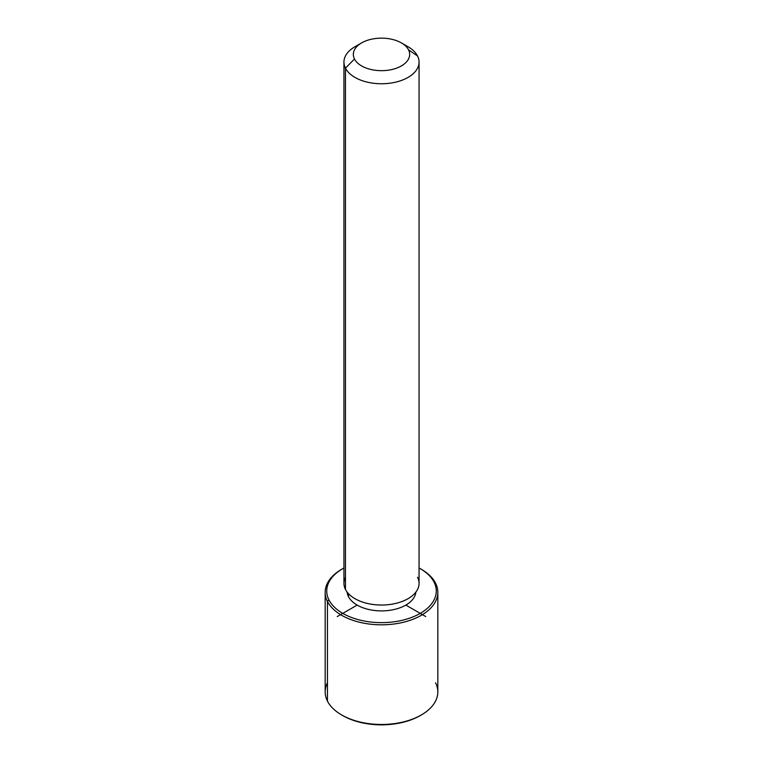 <?xml version="1.0" encoding="UTF-8"?>
<svg xmlns="http://www.w3.org/2000/svg" width="763" height="763" viewBox="0 0 763 763"><rect width="100%" height="100%" fill="white"/><g stroke="black" fill="none" stroke-linecap="round" stroke-linejoin="round"><path stroke-width="1.14" d="M348.472 596.618L348.472 593.671L348.472 596.618A34.421 19.876 180 0 1 347.127 592.088A34.421 19.876 0 0 0 348.472 596.618A34.421 19.876 0 0 0 385.477 610.762A34.421 19.876 0 0 0 415.873 592.088A34.421 19.876 180 0 1 385.477 610.762A34.421 19.876 180 0 1 348.472 596.618M419.059 62.08L419.059 583.352A37.559 21.679 180 0 1 386.841 604.811A37.559 21.679 180 0 1 345.467 589.456L345.467 68.184A37.559 21.679 0 0 0 386.841 83.539A37.559 21.679 0 0 0 419.059 62.08A37.559 21.679 0 0 0 417.533 55.976A37.559 21.679 0 0 0 404.256 44.826M358.744 44.826A37.559 21.679 0 0 0 343.941 62.08A37.559 21.679 0 0 0 345.467 68.184L345.467 589.456A37.559 21.679 180 0 1 343.941 583.352L343.941 62.08M345.467 68.184L354.471 58.989A28.164 16.261 0 0 0 389.426 70.015A28.164 16.261 0 0 0 408.529 49.833L417.533 55.976A37.559 21.679 180 0 1 392.077 82.881A37.559 21.679 180 0 1 345.467 68.184A37.559 21.679 180 0 1 354.948 46.743L361.586 42.909A28.164 16.261 0 0 0 354.471 58.989L345.467 68.184M401.414 42.909L408.052 46.743A37.559 21.679 180 0 1 417.533 55.976L408.529 49.833A28.164 16.261 0 0 0 401.414 42.909A28.164 16.261 0 0 0 361.586 42.909M345.467 577.248A37.559 21.679 0 0 0 345.467 589.456A37.559 21.679 0 0 0 392.077 604.162A37.559 21.679 0 0 0 417.533 577.248M354.471 58.989A28.164 16.261 180 0 1 373.574 38.808A28.164 16.261 180 0 1 408.529 49.833A28.164 16.261 180 0 1 389.426 70.015A28.164 16.261 180 0 1 354.471 58.989M420.222 568.664L421.329 569.303A56.328 32.523 180 0 1 435.549 583.142L434.052 582.121A54.764 31.617 0 0 0 420.222 568.664A54.764 31.617 0 0 0 419.059 568.006A54.764 31.617 180 0 1 434.052 582.121A54.764 31.617 180 0 1 396.922 621.359A54.764 31.617 180 0 1 328.948 599.918A54.764 31.617 180 0 1 343.941 568.006A54.764 31.617 0 0 0 342.778 568.664A54.764 31.617 0 0 0 328.948 599.918A54.764 31.617 0 0 0 396.922 621.359A54.764 31.617 0 0 0 434.052 582.121L435.549 583.142A56.328 32.523 180 0 1 397.361 623.505A56.328 32.523 180 0 1 327.451 601.454L328.948 599.918L327.451 601.454A56.328 32.523 180 0 1 341.671 569.303L342.778 568.664M342.225 568.979A56.328 32.523 0 0 0 325.172 592.298A56.328 32.523 0 0 0 327.451 601.454L327.451 701.111L327.451 601.454A56.328 32.523 0 0 0 389.511 624.487A56.328 32.523 0 0 0 437.828 592.298L437.828 691.955A56.328 32.523 180 0 1 389.511 724.144A56.328 32.523 180 0 1 327.451 701.111A56.328 32.523 0 0 0 341.671 714.95A56.328 32.523 0 0 0 421.329 714.95L420.222 715.589A54.764 31.617 180 0 1 342.778 715.589A54.764 31.617 180 0 1 342.225 715.265A54.764 31.617 0 0 0 420.775 715.265M437.828 592.298A56.328 32.523 0 0 0 435.549 583.142A56.328 32.523 0 0 0 420.775 568.979M327.451 682.799A56.328 32.523 -0 0 0 327.451 701.111A56.328 32.523 180 0 1 325.172 691.955L325.172 592.298M421.329 714.95A56.328 32.523 0 0 0 435.549 682.799M357.16 605.069L337.246 616.571M405.84 605.069L425.754 616.571M341.671 714.95L342.778 715.589"/></g></svg>
